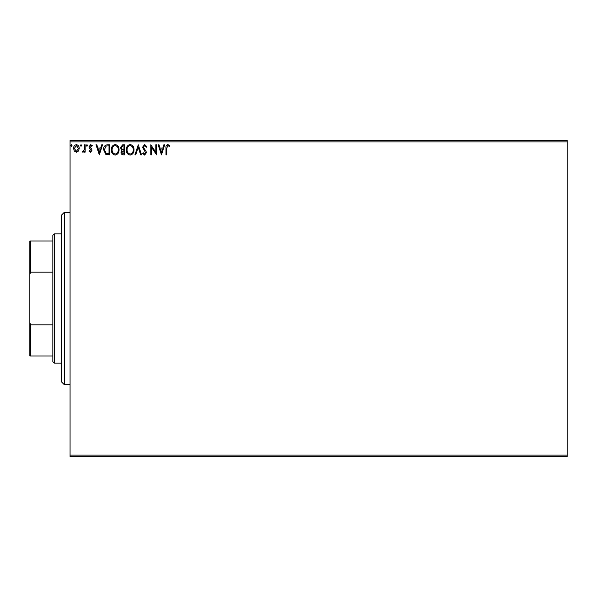 <?xml version="1.0" encoding="UTF-8"?>
<svg xmlns="http://www.w3.org/2000/svg" width="597" height="597" viewBox="0 0 597 597"><rect width="100%" height="100%" fill="white"/><g stroke="black" fill="none" stroke-linecap="round" stroke-linejoin="round"><path stroke-width="0.9" d="M567.15 456.526L70.073 456.526L70.073 455.093L567.15 455.093L567.15 456.526M567.15 141.907L70.073 141.907L70.073 140.474L567.15 140.474L567.15 455.093M78.476 151.041L76.394 152.257L74.312 151.048L73.558 148.437C73.535 146.347 74.483 145.086 76.394 144.653C78.304 145.086 79.252 146.347 79.229 148.437L78.476 151.041M85.162 144.78L85.162 152.131L84.386 152.131L84.386 151.048L83.043 152.257L82.453 152.004L82.819 151.228L84.267 149.772L84.386 144.78L85.162 144.78M90.52 152.257L89.028 151.213L89.483 150.586L90.475 151.354L91.222 150.369L89.281 147.914L89.028 146.772L90.662 144.653L92.251 145.646L91.811 146.325L90.744 145.556L89.804 146.735L91.744 149.198L91.99 150.332L90.52 152.257M107.445 144.78L109.788 144.78L109.788 154.839L105.87 154.474L103.594 149.683C103.482 146.78 104.766 145.146 107.445 144.78M124.743 144.78L124.743 154.839L123.318 154.839C121.788 154.757 121.019 153.929 121.004 152.347L121.945 150.205L120.355 147.638L122.728 144.78L124.743 144.78M138.28 144.78L141.504 154.839L140.661 154.839L138.213 147.205L135.765 154.839L134.929 154.839L138.28 144.78M155.81 144.78L156.586 144.78L156.586 154.839L151.556 147.34L151.556 154.839L150.787 154.839L150.787 144.78L155.81 152.265L155.81 144.78M166.772 148.146L166.772 154.839L165.996 154.839L165.996 148.049C165.69 146.22 166.302 145.049 167.839 144.526L169.735 145.683L169.347 146.459L167.847 145.556L166.772 148.146M70.073 141.907L70.073 455.093M161.488 154.839L158.13 144.78L158.974 144.78L160.011 148.004L162.832 148.004L163.869 144.78L164.712 144.78L161.488 154.839M144.653 144.526L146.914 146.72L146.287 147.228L144.713 145.556L143.31 147.258L146.004 151.22L146.399 152.75L144.601 155.093L142.661 153.392L143.265 152.772L144.616 154.063L145.631 152.787L142.534 147.243L144.653 144.526M134.026 149.765C134.079 152.631 132.81 154.407 130.206 155.093C127.542 154.474 126.236 152.713 126.288 149.81C126.236 146.937 127.527 145.175 130.146 144.526C132.765 145.153 134.056 146.899 134.026 149.765M119.072 149.765C119.124 152.631 117.855 154.407 115.251 155.093C112.587 154.474 111.281 152.713 111.333 149.81C111.281 146.937 112.572 145.175 115.191 144.526C117.81 145.153 119.101 146.899 119.072 149.765M99.341 154.839L95.99 144.78L96.833 144.78L97.863 148.004L100.692 148.004L101.721 144.78L102.565 144.78L99.341 154.839M87.61 145.489L86.968 146.325L86.319 145.489L86.968 144.653L87.61 145.489M81.677 145.489L81.035 146.325L80.394 145.489L81.035 144.653L81.677 145.489M72.013 145.489L71.364 146.325L70.722 145.489L71.364 144.653L72.013 145.489M160.339 149.034L161.421 152.414L162.503 149.034L160.339 149.034M127.064 149.817C127.027 152.116 128.064 153.533 130.168 154.063C132.273 153.504 133.295 152.078 133.25 149.765C133.288 147.481 132.258 146.078 130.168 145.556C128.049 146.071 127.012 147.496 127.064 149.817M123.169 153.802L123.967 153.802L123.967 150.586L121.773 152.325L123.169 153.802M123.579 149.548L123.967 149.548L123.967 145.81L123.086 145.81L121.131 147.638L122.348 149.429L123.579 149.548M112.109 149.817C112.072 152.116 113.109 153.533 115.214 154.063C117.318 153.504 118.34 152.078 118.296 149.765C118.333 147.481 117.303 146.078 115.214 145.556C113.094 146.071 112.057 147.496 112.109 149.817M109.012 153.802L109.012 145.81L106.109 146.071L104.371 149.683L106.281 153.526L109.012 153.802M98.199 149.034L99.281 152.414L100.363 149.034L98.199 149.034M74.334 148.429L76.394 151.354L78.453 148.429L76.394 145.556L74.334 148.429M64.327 384.699L61.454 381.826L61.454 215.174L64.327 212.301L64.327 384.699L70.073 384.699M54.275 363.148L52.834 361.715L52.834 235.285L54.275 233.852L54.275 363.148L61.454 363.148M52.834 272.165L30.716 272.165L29.85 274.307L29.85 241.031L30.716 241.031L30.716 272.165M52.834 355.969L29.85 355.969L29.85 274.307M29.85 322.693L30.716 324.835L30.716 355.969M52.834 324.835L30.716 324.835M52.834 241.031L30.716 241.031M64.327 212.301L70.073 212.301M54.275 233.852L61.454 233.852"/></g></svg>
